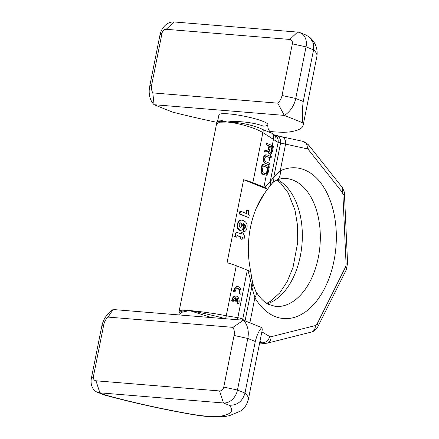 <?xml version="1.0" encoding="UTF-8"?>
<svg xmlns="http://www.w3.org/2000/svg" width="439" height="439" viewBox="0 0 439 439"><rect width="100%" height="100%" fill="white"/><g stroke="black" fill="none" stroke-linecap="round" stroke-linejoin="round"><path stroke-width="0.66" d="M224.741 416.578L216.789 417.05L211.779 416.858C205.222 416.435 197.835 415.492 189.632 414.037A14.267 2.019 100.1 0 1 189.363 413.829A38.522 5.652 -168.7 0 0 219.747 416.326A14.267 13.115 81 0 0 224.741 416.578L229.57 415.629L240.402 411.123C244.205 408.791 246.855 404.906 248.348 399.457L262.171 330.26A162.639 23.86 -168.7 0 0 261.754 327.571L243.398 320.218L113.147 309.522L108.021 317.09A11.414 8.862 -68.2 0 0 103.752 324.767L93.441 376.371A4.28 3.325 -68.2 0 0 95.982 380.8L219.566 390.946A4.28 3.325 -68.2 0 0 223.764 387.072L234.075 335.467A11.414 8.862 -68.2 0 0 232.961 327.346L108.021 317.09M113.147 309.522A21.401 16.616 -68.2 0 0 101.727 326.462L91.416 378.067A14.267 11.079 -68.2 0 0 97.348 392.236A14.267 11.079 -68.2 0 0 99.889 392.828L223.473 402.975A14.267 11.079 -68.2 0 0 237.472 390.062L247.783 338.458A21.401 16.616 -68.2 0 0 243.398 320.218L232.961 327.346M261.754 327.571C259.136 330.304 256.985 334.935 255.295 341.465L244.984 393.07C242.438 401.46 237.148 405.515 229.114 405.235L223.473 402.975L219.566 390.946M97.348 392.236L103.428 394.672L105.525 395.089L99.889 392.828L95.982 380.8M217.064 122.355A162.639 23.86 11.3 0 1 172.434 112.066L154.073 104.707L284.324 115.402L302.68 122.755C302.103 115.27 302.295 108.175 303.25 101.469L313.561 49.865L313.298 43.06L309.967 37.545C315.564 42.627 317.885 48.861 316.925 56.252L303.097 125.45A162.639 23.86 -168.7 0 1 290.119 131.832A52.784 7.743 11.3 0 1 269.76 131.448M303.097 125.45A162.639 23.86 -168.7 0 0 302.68 122.755M267.927 124.182C267.894 125.488 266.308 126.13 263.175 126.108C256.113 123.079 238.509 120.374 227.166 122.058L220.4 120.171L217.887 120.039L218.918 114.859A24.968 3.66 -168.7 0 1 228.796 113.899A24.968 3.66 11.3 0 1 254.252 118.525A24.968 3.66 11.3 0 1 267.894 124.484M277.761 103.16L284.324 115.402A21.401 16.616 -68.2 0 0 295.738 98.462L306.049 46.858A14.267 11.079 -68.2 0 0 300.122 32.695A14.267 11.079 -68.2 0 0 297.582 32.096L173.998 21.95A14.267 11.079 -68.2 0 0 159.994 34.868L149.683 86.472A21.401 16.616 -68.2 0 0 154.073 104.707L152.821 92.898L277.761 103.16A11.414 8.862 -68.2 0 0 282.03 95.477L292.341 43.873A4.28 3.325 -68.2 0 0 289.8 39.444L166.216 29.298A4.28 3.325 -68.2 0 0 162.018 33.172L151.707 84.776A11.414 8.862 -68.2 0 0 152.821 92.898M309.967 37.545L306.202 35.131L300.122 32.695M263.175 126.108A8.56 7.013 -67.5 0 0 263.159 129.703C255.701 125.702 238.377 121.751 227.166 122.058L220.186 121.257L217.206 122.047L216.526 124.072L219.599 122.196L227.166 122.058C238.009 122.843 255.136 127.87 262.868 132.578L278.063 142.368A7.134 6.448 -73.3 0 0 274.051 134.828A7.134 6.453 -74.5 0 1 278.134 142.39L280.581 143.065A7.134 6.453 -74.5 0 0 276.076 135.366L273.706 134.707M178.942 314.922L179.26 310.571L182.037 310.164L189.5 310.554C200.332 311.41 217.958 313.934 226.25 315.822L236.264 265.716A26.395 3.874 -168.7 0 0 227.034 262.736L243.623 179.699A26.395 3.874 -168.7 0 1 252.853 182.684L263.916 187.113A42.802 6.278 11.3 0 1 264.536 187.365C266.341 188.117 267.302 188.737 267.417 189.231L243.623 179.699M252.853 182.684L262.868 132.578A7.134 5.339 123.6 0 0 263.159 129.703L271.576 133.072C268.602 130.888 267.389 127.974 267.944 124.336M236.264 265.716L247.322 270.144A42.802 6.278 11.3 0 1 247.947 270.397L250.554 280.027L251.81 287.04L254.878 297.757A75.612 46.342 94.7 0 0 314.187 303.936A75.612 46.342 94.7 0 0 333.042 209.579A75.612 46.342 94.7 0 0 280.236 170.853L273.76 177.202A11.414 8.824 42 0 1 271.988 183.513L271.988 183.513C272.663 182.58 274.035 181.559 276.104 180.44L276.104 180.44C279.621 178.832 282.925 178.174 286.009 178.47A64.198 39.351 94.7 0 1 318.313 257.495A64.198 39.351 94.7 0 1 275.5 306.438L268.438 304.326C263.949 302.07 259.701 297.691 255.701 291.194L252.71 283.32L249.796 266.264A68.061 41.716 -85.3 0 1 256.387 207.954A68.061 41.716 -85.3 0 1 264.322 193.577L267.417 189.231M278.134 142.39L270.221 181.603L273.76 177.202L280.581 143.065L285.58 144.107A7.134 5.619 -77.7 0 0 281.487 136.677L276.076 135.366M211.636 317.611L189.5 310.554L182.026 312.206L179.03 314.494M179.145 312.541L181.795 311.158L189.5 310.554C200.25 312.546 217.623 316.256 225.372 318.807M251.591 277.053A11.414 5.718 -8.3 0 1 250.554 280.027L242.718 319.263L240.331 318.193A7.134 6.047 99.8 0 1 239.924 319.932M240.331 318.193L237.828 317.671A7.134 5.63 99.1 0 1 237.351 319.718M247.947 270.397C250.054 271.34 251.015 271.966 250.828 272.262L250.729 271.675M247.3 210.182L246.619 213.595L240.495 211.143L239.913 214.067L248.781 217.623L249.237 215.335L248.447 214.298L248.227 213.003L248.518 210.676L247.3 210.182L246.734 210.138L246.087 213.381M240.495 211.143L239.935 211.099L239.348 214.023L248.781 217.623M243.135 231.419L243.7 231.468C245.33 231.732 246.416 230.535 246.948 227.879C247.667 224.274 246.383 221.816 243.096 220.499L241.483 220.087L239.551 220.576L237.713 224.027L237.867 227.995L239.919 230.266L240.654 230.448L242.262 229.833L243.645 227.051L243.486 223.714L245.291 225.377L245.483 227.172L244.298 228.472L243.7 231.468L243.135 231.419L243.738 228.423L244.298 228.472M241.483 220.087L238.992 220.532L237.153 223.978L237.307 227.951L239.359 230.223L240.654 230.448M243.579 224.093L244.732 225.328L244.924 227.128L243.738 228.423M242.021 232.527L241.713 234.064L236.84 232.401L236.072 233.235L235.249 236.654L236.588 237.192L237.219 235.628L237.713 235.655L241.121 237.022L240.753 238.86L242.087 239.392L242.454 237.554L244.254 238.278L244.847 235.32L243.047 234.602L243.354 233.06L241.455 232.478L241.181 233.855M236.281 232.352L237.17 232.379L236.281 232.352L235.513 233.186L234.689 236.61L236.588 237.192M237.208 235.633L240.561 236.972L240.193 238.816L242.087 239.392M242.421 237.718L244.254 238.278M240.473 222.875L241.691 224.011L241.746 225.684L240.517 227.259M237.993 286.662L237.433 286.612A5.691 3.49 94.7 0 0 233.543 291.529L235.095 291.973A4.011 2.458 -85.3 0 1 237.856 288.341A4.011 2.458 -85.3 0 1 239.732 293.828L240.726 294.229A5.691 3.49 94.7 0 0 237.993 286.662A5.691 3.49 94.7 0 0 234.102 291.573L235.095 291.973M240.726 294.229L239.173 293.784A4.011 2.458 94.7 0 0 237.576 288.341M236.116 296.073L235.551 296.023A5.691 3.49 94.7 0 0 231.66 300.94L233.213 301.384A4.011 2.458 -85.3 0 1 235.897 297.746L235.255 300.973L236.242 301.368L236.89 298.13A4.011 2.458 -85.3 0 1 237.856 303.239L238.849 303.64A5.691 3.49 94.7 0 0 236.116 296.073A5.691 3.49 94.7 0 0 232.22 300.984L233.213 301.384M235.304 297.84L234.689 300.929L236.242 301.368M238.849 303.64L237.29 303.195A4.011 2.458 94.7 0 0 236.797 298.597M266.824 143.377L266.259 143.333L265.985 144.716L268.97 145.913L268.185 149.831L264.832 150.484L264.508 152.097L268.756 151.378L268.855 152.415L269.661 153.732L270.704 153.902L271.412 153.436L272.378 151.587L273.486 146.05A43.516 6.382 11.3 0 0 272.751 145.753L266.824 143.377L266.544 144.766L269.53 145.957L268.745 149.88L265.392 150.528L265.074 152.146M268.207 151.488L268.723 153.288L270.232 153.963M266.978 154.901L265.655 154.797L264.245 155.73L263.219 158.556L263.23 160.8L263.614 161.953L264.755 163.154L268.97 164.669A43.516 6.382 11.3 0 1 269.705 164.965L269.98 163.582A43.516 6.382 11.3 0 0 269.25 163.281L265.068 161.36L264.591 159.922L264.816 158.018L266.083 156.284L270.353 157.749A43.516 6.382 11.3 0 1 271.088 158.045L271.362 156.663A43.516 6.382 11.3 0 0 270.633 156.366L266.978 154.901L265.557 155.077L264.805 155.774L263.965 157.678L263.691 159.812L264.174 161.996L265.315 163.204M269.705 164.965L269.145 164.921A42.802 6.278 11.3 0 0 268.41 164.62L264.755 163.154M262.676 164.137L262.11 164.093L260.92 170.837L261.403 173.021L262.544 174.228L265.99 175.183L267.4 174.25L268.229 172.346L269.337 166.809A43.516 6.382 11.3 0 0 268.602 166.513L262.676 164.137L261.567 169.673L261.578 171.918L262.44 173.756L265.233 175.128M271.911 147.092L271 151.658L271.95 147.109A42.802 6.278 11.3 0 0 271.911 147.092L270.347 146.467M271 151.658L270.287 152.487M271.088 158.045L270.528 158.002A42.802 6.278 11.3 0 0 269.793 157.7L266.259 156.284M263.219 166.03L267.664 167.808L266.506 172.823L265.392 173.696M268.97 145.913L269.53 145.957M268.185 149.831L268.745 149.88M265.985 144.716L266.544 144.766M272.476 147.136A43.516 6.382 11.3 0 1 272.515 147.153L271.357 152.168L270.978 152.52L270.084 152.41L269.508 150.681L270.38 146.302L272.476 147.136L272.751 145.753M268.224 167.852L267.066 172.873L266.127 173.74L265.513 173.745L263.378 172.889L262.522 171.797L262.423 170.014L263.252 165.865L267.664 167.808M266.83 171.962L267.395 172.006M265.562 173.696L266.127 173.74M266.083 173.405L266.643 173.449M266.506 172.823L267.066 172.873M264.322 193.577A11.414 6.278 35.4 0 1 264.004 194.126L269.206 186.976A11.414 8.171 35.9 0 0 270.221 181.603L264.536 187.365M269.102 153.688L269.661 153.732M268.723 153.288L269.283 153.332M268.289 152.366L268.855 152.415M264.832 150.484L265.392 150.528M275.714 141.106A7.134 5.756 -52.6 0 0 274.029 134.806L271.741 133.182A7.134 5.339 -56.4 0 0 271.659 133.127M244.271 320.569L242.783 319.318A7.134 6.239 130 0 1 242.526 320.146M242.783 319.318L242.718 319.263A7.134 6.256 129 0 1 242.443 320.141M265.655 154.797L266.221 154.846M264.997 155.033L265.557 155.077M264.245 155.73L264.805 155.774M263.773 156.536L264.338 156.58M263.405 157.634L263.965 157.678M263.219 158.556L263.779 158.6M263.131 159.769L263.691 159.812M263.23 160.8L263.79 160.85M263.614 161.953L264.174 161.996M264.091 162.644L264.651 162.688M271.95 147.109L272.515 147.153M271.077 151.488L271.637 151.537M270.797 152.124L271.357 152.168M270.419 152.47L270.978 152.52M262.544 174.228L263.104 174.272M261.88 173.712L262.44 173.756M261.403 173.021L261.962 173.07M261.018 171.874L261.578 171.918M260.92 170.837L261.479 170.881M261.007 169.624L261.567 169.673M233.543 291.529L234.102 291.573M239.173 293.784L239.732 293.828M231.66 300.94L232.22 300.984M237.29 303.195L237.856 303.239M234.689 300.929L235.255 300.973M240.682 222.952L241.247 222.996L242.251 224.055L242.306 225.734L241.593 227.084L240.369 227.21L239.348 226.244L239.217 224.527L239.941 223.116L241.247 222.996L240.742 222.869M240.802 227.32L240.369 227.21M237.219 235.628L237.713 235.655L237.236 235.617M239.348 214.023L239.913 214.067M240.193 238.816L240.753 238.86M240.561 236.972L241.121 237.022M234.689 236.61L235.249 236.654M234.075 335.467L247.783 338.458L255.295 341.465M248.348 399.457A162.639 23.86 -168.7 0 0 244.984 393.07L237.472 390.062L223.764 387.072M219.747 416.326A148.371 21.769 -168.7 0 0 229.114 405.235M189.363 413.829A148.371 21.769 11.3 0 1 105.525 395.089M93.441 376.371L91.416 378.067M103.752 324.767L101.727 326.462M151.707 84.776L149.683 86.472M289.8 39.444L297.582 32.096M166.216 29.298L173.998 21.95M162.018 33.172L159.994 34.868M292.341 43.873L306.049 46.858L313.561 49.865A162.639 23.86 -168.7 0 1 316.925 56.252M303.25 101.469L295.738 98.462L282.03 95.477M267.428 303.755A64.198 39.351 94.7 0 0 300.336 256.019A64.198 39.351 94.7 0 0 277.607 179.798M249.868 322.808L254.878 297.757A11.414 6.826 -30.7 0 0 255.701 291.194M281.487 136.677L303.151 141.413A7.134 5.619 -77.7 0 1 307.245 148.843L285.58 144.107L280.236 170.853A11.414 8.506 64.8 0 1 276.104 180.44M307.245 148.843A4.28 2.623 -85.3 0 1 308.403 149.622L342.019 191.986A4.28 2.623 -85.3 0 1 342.925 194.779L346.075 264.037A4.28 2.623 -85.3 0 1 345.438 267.214L317.128 323.878A4.28 2.623 -85.3 0 1 315.328 325.579L271.017 336.735A4.28 2.623 -85.3 0 1 269.738 336.537L261.858 331.846M269.738 336.537A7.134 5.4 120.8 0 1 262.308 342.782L259.954 341.377M271.017 336.735A7.134 5.515 75.9 0 1 267.142 343.188L264.273 343.43A11.414 6.997 -85.3 0 1 262.308 342.782L259.712 342.568M247.322 270.144L237.828 317.671L226.25 315.822A7.134 5.63 99.1 0 1 225.405 318.741M270.55 153.919L270.1 156.152M268.41 164.62L268.075 166.299M266.325 175.062L263.916 187.113M271.576 133.072L271.741 133.182A7.134 5.339 -56.4 0 1 273.415 139.586L272.224 145.539M269.793 157.7L268.717 163.072M266.978 174.645L268.602 166.513M268.97 164.669L269.25 163.281M270.353 157.749L270.633 156.366M271.187 153.584L271.56 151.707M245.05 320.882L251.81 287.04A11.414 6.634 -12.1 0 0 252.71 283.32M264.004 194.126L256.387 207.954M244.924 227.128L245.483 227.172M244.732 225.328L245.291 225.377M239.359 230.223L239.919 230.266M237.307 227.951L237.867 227.995M237.153 223.978L237.713 224.027M238.992 220.532L239.551 220.576M241.691 224.011L242.251 224.055M241.027 227.034L241.593 227.084M241.746 225.684L242.306 225.734M234.969 234.903L235.529 234.947M235.513 233.186L236.072 233.235M315.328 325.579A7.134 5.515 75.9 0 1 311.449 332.038L267.142 343.188M317.128 323.878A7.134 3.084 26.5 0 1 317.896 326.605C316.508 329.382 314.362 331.193 311.449 332.038M345.438 267.214A7.134 3.084 26.5 0 1 346.206 269.941L317.896 326.605M346.075 264.037A7.134 1.152 -2.6 0 0 347.584 263.252L346.206 269.941M342.925 194.779A7.134 1.152 -2.6 0 0 344.434 193.994L347.584 263.252M342.019 191.986A7.134 4.714 -38.4 0 0 341.992 187.091C343.989 190.702 344.802 193.001 344.434 193.994M308.403 149.622A7.134 4.714 -38.4 0 0 308.376 144.727L341.992 187.091M189.632 414.037C159.538 408.654 131.009 402.267 104.043 394.875M217.887 120.039L217.206 122.047M179.26 310.571L216.526 124.072M266.709 303.316L270.945 301L279.819 292.824L287.205 281.536L293.005 267.444L297.697 242.46L297.593 225.75L294.992 210.083L288.132 192.759L280.609 183.074L276.822 180.116M264.273 343.43L259.619 343.046M269.206 186.976L271.988 183.513M303.151 141.413L308.376 144.727"/></g></svg>
